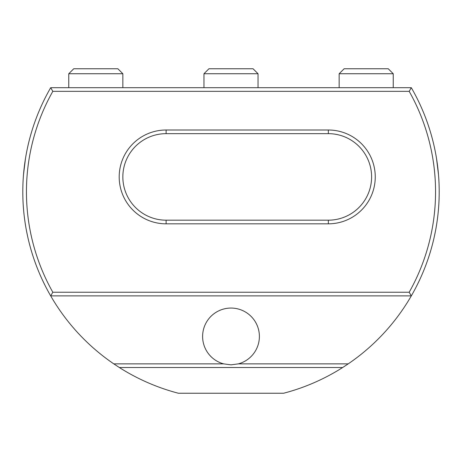<?xml version="1.0" encoding="UTF-8"?>
<svg xmlns="http://www.w3.org/2000/svg" width="462" height="462" viewBox="0 0 462 462"><rect width="100%" height="100%" fill="white"/><g stroke="black" fill="none" stroke-linecap="round" stroke-linejoin="round"><path stroke-width="0.69" d="M328.343 133.657L166.106 133.657A43.261 43.261 0 0 0 122.846 176.923A43.261 43.261 0 0 0 166.106 220.183L328.343 220.183A43.261 43.261 0 0 0 371.604 176.923A43.261 43.261 0 0 0 328.343 133.657L328.343 130.007A46.91 46.91 0 0 1 375.254 176.923A46.91 46.91 0 0 1 328.343 223.833L328.343 220.183M328.343 223.833L166.106 223.833A46.91 46.91 0 0 1 119.196 176.923A46.91 46.91 0 0 1 166.106 130.007L166.106 133.657M328.343 130.007L166.106 130.007M238.38 363.865L231 364.841L223.62 363.865A28.39 28.39 0 0 1 207.75 320.16A28.39 28.39 0 0 1 254.25 320.16A28.39 28.39 0 0 1 238.38 363.865L348.209 363.865L342.665 367.515A208.2 208.2 0 0 1 283.622 393.237L178.378 393.237A208.2 208.2 0 0 1 119.335 367.515L342.665 367.515M52.812 292.244A204.55 204.55 0 0 1 52.812 91.343L409.188 91.343A204.55 204.55 0 0 1 409.188 292.244L52.812 292.244L50.693 295.894A208.2 208.2 0 0 1 50.693 87.693L411.307 87.693A208.2 208.2 0 0 1 411.307 295.894L50.693 295.894A208.2 208.2 0 0 0 113.791 363.865L223.62 363.865M409.188 292.244L411.307 295.894A208.2 208.2 0 0 1 348.209 363.865M409.188 91.343L411.307 87.693M52.812 91.343L50.693 87.693M119.335 367.515L113.791 363.865M427.829 123.926L429.614 129.331L427.829 123.926M26.525 231L27.633 236.405M434.367 236.405L435.475 231M42.256 279.672L44.866 285.077M417.134 285.077L419.744 279.672M25.474 158.535L23.498 174.757M438.502 174.757L436.526 158.535M344.132 68.763L388.259 68.763L393.237 73.741L339.154 73.741L344.132 68.763M258.039 73.741L253.066 68.763L208.934 68.763L203.961 73.741L258.039 73.741L258.039 87.693M73.741 68.763L117.868 68.763L122.846 73.741L68.763 73.741L73.741 68.763M166.106 223.833L166.106 220.183M393.237 87.693L393.237 73.741M339.154 87.693L339.154 73.741M203.961 73.741L203.961 87.693M122.846 87.693L122.846 73.741M68.763 87.693L68.763 73.741"/></g></svg>
